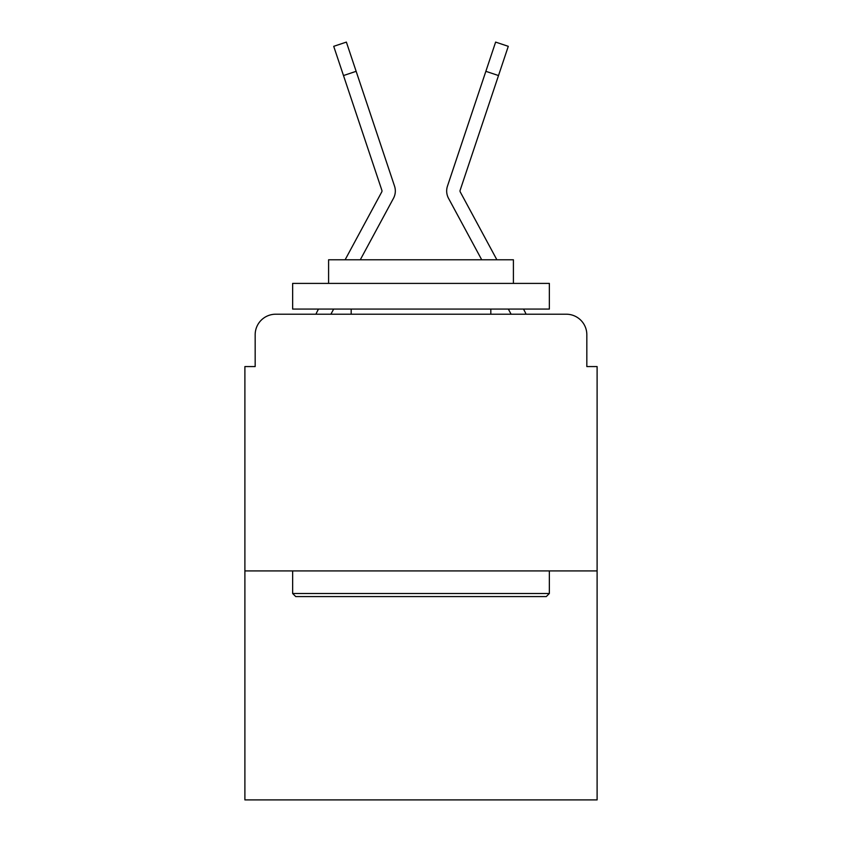 <?xml version="1.0" encoding="UTF-8"?>
<svg xmlns="http://www.w3.org/2000/svg" width="842" height="842" viewBox="0 0 842 842"><rect width="100%" height="100%" fill="white"/><g stroke="black" fill="none" stroke-linecap="round" stroke-linejoin="round"><path stroke-width="1.26" d="M255.168 334.748L255.168 366.575L255.168 334.748A20.534 20.534 0 0 1 275.702 314.213L315.929 314.213A51.341 51.341 0 0 1 317.813 310.351L318.497 309.077M597.104 570.918L244.896 570.918L244.896 799.9L597.104 799.9L597.104 366.575L586.832 366.575L586.832 334.748A20.534 20.534 0 0 0 566.298 314.213L275.702 314.213M244.896 570.918L244.896 366.575L255.168 366.575M333.664 309.077L330.895 314.213L333.664 309.077L330.895 314.213L333.664 309.077L330.895 314.213L333.664 309.077L330.895 314.213L340.905 314.213M501.095 314.213L511.105 314.213L508.336 309.077M523.503 309.077L524.187 310.351A51.341 51.341 0 0 1 526.071 314.213L566.298 314.213M586.832 366.575L586.832 334.748M381.584 220.33L393.477 198.312A15.398 15.398 0 0 0 394.53 186.103L356.145 71.317L343.494 75.548L333.716 46.331L346.378 42.1L356.145 71.317M360.281 259.789L393.477 198.312M496.885 259.789L460.269 191.965A2.052 2.052 0 0 1 460.121 190.334L498.506 75.548L485.855 71.317L495.622 42.1L508.284 46.331L498.506 75.548M460.269 191.965A2.052 2.052 0 0 1 460.016 190.987A2.052 2.052 0 0 0 460.269 191.965A2.052 2.052 0 0 1 460.016 190.987M460.416 220.33L448.523 198.312A15.398 15.398 0 0 1 447.47 186.103L485.855 71.317M481.719 259.789L448.523 198.312M345.115 259.789L381.731 191.965A2.052 2.052 0 0 0 381.879 190.334L343.494 75.548M381.731 191.965A2.052 2.052 0 0 0 381.984 190.987A2.052 2.052 0 0 1 381.731 191.965A2.052 2.052 0 0 0 381.984 190.987A2.052 2.052 0 0 1 381.731 191.965A2.052 2.052 0 0 0 381.984 190.987A2.052 2.052 0 0 1 381.731 191.965A2.052 2.052 0 0 0 381.984 190.987A2.052 2.052 0 0 1 381.731 191.965A2.052 2.052 0 0 0 381.984 190.987A2.052 2.052 0 0 1 381.731 191.965A2.052 2.052 0 0 0 381.879 190.334M546.269 596.589L295.731 596.589L292.648 593.505L549.352 593.505L546.269 596.589M292.648 283.407L549.352 283.407L549.352 309.077L292.648 309.077L292.648 283.407M513.409 283.407L513.409 259.789L328.59 259.789L328.59 283.407M292.648 570.918L292.648 593.505M549.352 570.918L549.352 593.505M351.177 309.077L351.177 314.213M490.823 309.077L490.823 314.213M367.428 105.039L394.53 186.103M474.572 105.039L447.47 186.103M333.716 46.331L346.378 42.1M495.622 42.1L508.284 46.331"/></g></svg>
